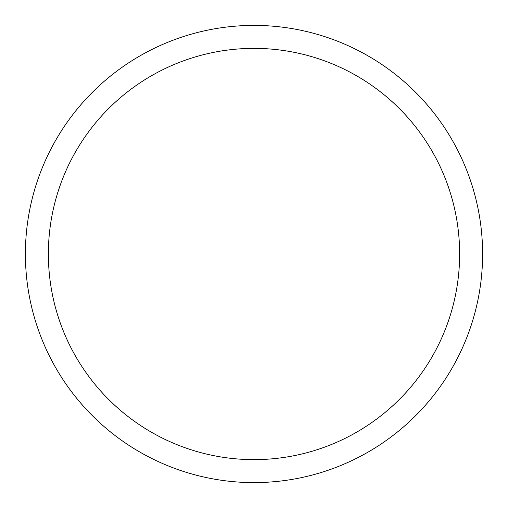 <?xml version="1.0" encoding="UTF-8"?>
<svg xmlns="http://www.w3.org/2000/svg" width="508" height="508" viewBox="0 0 508 508"><rect width="100%" height="100%" fill="white"/><g stroke="black" fill="none" stroke-linecap="round" stroke-linejoin="round"><path stroke-width="0.76" d="M254 25.4A228.6 228.6 0 0 0 25.4 254A228.6 228.6 0 0 0 254 482.6A228.6 228.6 0 0 0 482.6 254A228.6 228.6 0 0 0 254 25.4M254 48.368A205.632 205.632 0 0 0 48.368 254A205.632 205.632 0 0 0 254 459.632A205.632 205.632 0 0 0 459.632 254A205.632 205.632 0 0 0 254 48.368"/></g></svg>
